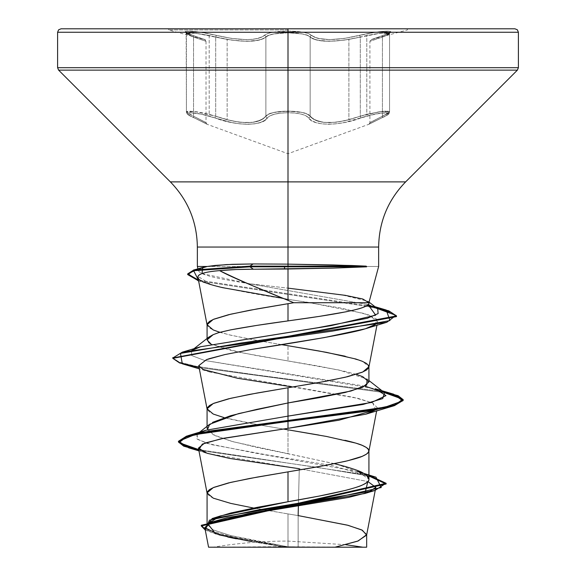<?xml version="1.0" encoding="UTF-8"?>
<svg xmlns="http://www.w3.org/2000/svg" width="576" height="576" viewBox="0 0 576 576"><rect width="100%" height="100%" fill="white"/><g stroke="black" fill="none" stroke-linecap="round" stroke-linejoin="round"><path stroke-width="0.43" stroke-dasharray="2.88 2.16" d="M215.705 116.215L215.705 37.066L209.174 35.489L209.174 114.35L227.138 119.772L227.138 39.413L215.705 37.066L215.705 116.215L200.952 112.507L189.468 111.11L186.804 111.47L186.689 112.507L193.55 116.208L193.55 37.051L189.036 35.294L186.422 33.494L189.439 35.474L193.55 37.051L193.55 116.208L187.006 112.817L186.422 111.96L187.985 111.182L196.445 111.744L209.174 114.35L209.174 35.489L196.423 33.314L187.992 32.846L186.422 33.494L193.55 37.051L193.55 116.208L206.021 122.681L193.55 116.208L193.55 37.051L206.021 41.306L193.55 37.051A1.728 1.152 -71.9 0 0 192.91 35.417A1.728 1.152 -71.9 0 0 192.794 35.388L204.739 39.636L187.812 33.581L185.314 32.198L185.63 31.37L188.618 31.118L200.736 32.292L216.526 35.395L200.16 32.206L188.122 31.118L185.465 31.435L185.4 32.285L192.794 35.388C173.628 29.779 193.356 29.779 216.526 35.395L231.71 38.448L246.398 39.65L252.713 39.341L257.918 38.448L261.835 37.087L257.926 38.448L252.742 39.341L246.413 39.65L231.718 38.448L216.526 35.395C240.336 40.939 256.262 40.939 264.312 35.395L261.835 37.087L267.538 33.588L273.182 32.206L288 31.118L272.779 32.278L267.401 33.638L264.312 35.395C267.754 32.666 275.652 31.241 288 31.118L303.242 32.27L308.635 33.624L314.208 37.073L318.118 38.434L329.623 39.636L344.297 38.434L375.84 32.198L387.864 31.118L390.521 31.435L390.571 32.292L388.015 33.646L371.189 39.65L388.152 33.588L390.658 32.206L390.348 31.37L382.147 31.435L367.394 33.638L344.311 38.434L329.638 39.636L318.125 38.434L314.215 37.073L308.498 33.581L302.846 32.198L288 31.118C300.362 31.234 308.275 32.652 311.731 35.388C319.759 40.918 335.671 40.918 359.474 35.388C382.608 29.779 402.365 29.779 383.162 35.395A1.728 1.152 71.9 0 0 383.047 35.424A1.728 1.152 71.9 0 0 382.414 37.066L388.98 34.207L389.556 33.494L387.979 32.846L379.548 33.314L366.804 35.489L366.804 114.343L379.548 111.737L388.001 111.182L389.556 111.96L386.503 114.35L382.414 116.215L382.414 37.066L382.414 116.215L389.282 112.507L389.174 111.47L386.503 111.11L381.578 111.47L367.654 114.127L360.288 116.208L360.288 37.051L348.898 39.398L335.837 41.04L324.137 41.141L315.252 39.665L307.267 35.302L302.234 33.941L288.022 32.789L288.022 111.11L302.285 112.507L307.289 114.127L310.162 116.208L310.162 37.051L310.162 116.208L315.158 120.118L323.986 122.414L335.794 122.278L348.898 119.75L348.898 39.398L348.898 119.75L360.288 116.208L360.288 37.051L375.098 33.941L386.518 32.789L389.556 33.494L386.928 35.309L382.414 37.066L382.414 116.215L369.907 122.702L382.414 116.215L382.414 37.066L369.907 41.321L382.414 37.066L389.556 33.487L382.838 32.969L366.804 35.489L360.288 37.051L360.288 116.208L366.804 114.343L366.804 35.489L360.288 37.051L360.288 116.208L344.52 120.802L336.586 122.184L329.018 122.681L322.322 122.191L316.836 120.816L312.746 118.742L307.289 114.127L302.27 112.5L295.589 111.463L280.404 111.47L273.744 112.514L268.747 114.142L265.882 116.215L265.882 37.066L260.806 39.679L251.942 41.155L240.235 41.062L227.138 39.413L227.138 119.772L240.199 122.299L252.007 122.443L260.885 120.139L265.882 116.215L265.882 37.066L268.776 35.302L273.809 33.941L288.029 32.789L302.242 33.941L307.267 35.302L310.162 37.051L310.162 116.208L310.162 37.051L312.775 38.75L316.901 40.104L328.982 41.306L344.362 40.111L360.288 37.051A1.728 0.482 76 0 0 359.474 35.388A1.728 0.482 -104 0 1 360.288 37.051C335.34 42.581 318.629 42.581 310.162 37.051A1.728 1.634 135.9 0 1 311.731 35.388A1.728 1.634 -44.1 0 0 310.162 37.051C306.929 34.322 299.549 32.904 288.022 32.789L273.802 33.948L268.776 35.302L265.882 37.066L265.882 116.215L268.747 114.134L273.758 112.507L288.022 111.11L288.022 32.789C276.494 32.904 269.114 34.33 265.882 37.066L265.882 116.215L263.318 118.75L259.236 120.823L253.778 122.206L247.082 122.702L239.522 122.213L231.538 120.838L215.705 116.215L215.705 37.066L215.705 116.215A1.728 0.468 109 0 1 214.769 117.842L201.132 114.134L190.469 112.73L187.978 113.09L187.848 114.127L190.03 115.754L207.158 124.301L190.037 115.754L187.855 114.134L187.97 113.09L190.447 112.73L201.118 114.134L231.343 122.458L239.666 123.833L247.579 124.33L254.606 123.847L260.381 122.472L264.708 120.391L260.41 122.458L254.671 123.833L247.651 124.33L239.746 123.847L231.386 122.472L214.769 117.842C236.095 126.259 263.326 126.223 267.444 117.842L264.722 120.384L267.444 117.842C270.353 114.617 277.2 112.91 288 112.73L280.951 113.098L274.752 114.134L270.101 115.769L274.752 114.134L280.944 113.098L288 112.73L288 153.727L288 112.73L295.063 113.09L301.27 114.127L305.928 115.754L311.328 120.37L315.641 122.436L321.379 123.811L328.385 124.301L336.283 123.818L344.628 122.45L368.035 115.754L380.945 113.09L388.001 113.09L388.123 114.134L385.934 115.762L368.77 124.33L385.934 115.762L388.116 114.134L388.008 113.098L385.538 112.73L374.882 114.127L344.671 122.436L336.362 123.811L328.457 124.301L321.437 123.818L315.67 122.45L311.342 120.377L305.928 115.754L301.27 114.127L295.063 113.09L288 112.73L288 153.727L288 112.73C298.807 112.903 305.676 114.602 308.599 117.828C312.79 126.23 340.042 126.194 361.224 117.828C381.024 111.154 398.318 111.168 381.787 117.842A1.728 1.123 65.7 0 0 381.946 117.785A1.728 1.123 65.7 0 0 382.414 116.215L389.556 111.953L382.802 111.334L366.804 114.343L360.288 116.208A1.728 0.468 71.1 0 0 361.224 117.828A1.728 0.468 -108.9 0 1 360.288 116.208C335.419 124.589 318.708 124.589 310.162 116.208A1.728 1.598 144.9 0 1 308.599 117.828A1.728 1.598 -35.1 0 0 310.162 116.208C307.03 112.982 299.65 111.283 288.022 111.11C276.386 111.283 269.006 112.99 265.882 116.215A1.728 1.598 35 0 0 267.444 117.842A1.728 1.598 -145 0 1 265.882 116.215C257.422 124.618 240.696 124.618 215.705 116.215L209.174 114.35L193.183 111.334L186.422 111.953L193.55 116.208A1.728 1.13 -65.7 0 0 194.011 117.778A1.728 1.13 -65.7 0 0 194.17 117.828C177.646 111.154 195.019 111.168 214.769 117.842A1.728 0.468 -71 0 0 215.705 116.215L227.138 119.772C247.284 124.409 260.201 123.228 265.882 116.215C269.316 109.548 306.67 109.526 310.162 116.208C315.799 123.199 328.716 124.38 348.898 119.75L360.288 116.208L380.167 111.65L389.556 111.953L382.414 116.215C365.962 124.618 365.962 124.618 382.414 116.215C365.962 124.618 365.962 124.618 382.414 116.215A1.728 1.123 -114.3 0 1 381.946 117.785A1.728 1.123 -114.3 0 0 382.414 116.215A1.728 1.123 65.7 0 1 381.946 117.785A1.728 1.123 -114.3 0 1 381.787 117.842C364.658 126.245 364.658 126.245 381.787 117.842C364.658 126.245 364.658 126.245 381.787 117.842A1.728 1.123 -114.3 0 0 381.946 117.785A1.728 1.123 65.7 0 1 381.787 117.842C398.333 111.161 380.988 111.161 361.224 117.828A1.728 0.468 71.1 0 1 360.288 116.208A1.728 0.468 -108.9 0 0 361.224 117.828C339.919 126.23 312.739 126.194 308.599 117.828A1.728 1.598 144.9 0 0 310.162 116.208A1.728 1.598 -35.1 0 1 308.599 117.828C305.683 114.602 298.814 112.903 288 112.73C277.207 112.91 270.353 114.617 267.444 117.842A1.728 1.598 35 0 1 265.882 116.215A1.728 1.598 -145 0 0 267.444 117.842C263.275 126.259 235.973 126.223 214.769 117.842A1.728 0.468 109 0 0 215.705 116.215A1.728 0.468 -71 0 1 214.769 117.842C194.983 111.161 177.653 111.161 194.17 117.828C211.255 126.209 211.255 126.209 194.17 117.828C211.255 126.209 211.255 126.209 194.17 117.828A1.728 1.13 114.3 0 1 194.011 117.778A1.728 1.13 114.3 0 0 194.17 117.828A1.728 1.13 -65.7 0 1 194.011 117.778A1.728 1.13 114.3 0 1 193.55 116.208C209.959 124.589 209.959 124.589 193.55 116.208C209.959 124.589 209.959 124.589 193.55 116.208A1.728 1.13 114.3 0 0 194.011 117.778A1.728 1.13 -65.7 0 1 193.55 116.208L186.422 111.953L195.804 111.65L215.705 116.215M288 29.938L168.552 29.938L288 29.938M288 28.8L514.944 28.8L288 28.8M235.066 547.2L288 547.2L288 541.08L288 547.2L362.858 547.2L288 547.2L362.858 547.2L288 546.761L288 513.914L298.145 515.592L298.145 546.761L298.145 515.592L288 513.914L288 546.761L256.615 541.13L230.508 535.507L213.12 529.877L207.072 524.297L211.802 519.365M335.002 547.2L350.244 547.2M518.4 32.256L288 32.256L518.4 32.256M518.4 67.687L288 67.687L518.4 67.687M517.385 70.135L288 70.135L517.385 70.135M405.634 181.886L288 181.886L288 70.135L288 181.886L170.366 181.886L288 181.886L288 247.054L288 181.886L405.634 181.886M288 247.054L197.359 247.054L378.641 247.054L288 247.054L288 264.139M197.417 266.479L288 266.479L288 288.137L288 266.479L378.338 266.479L197.618 266.479M334.476 463.68L288 453.78L288 429.818L288 453.78L257.054 447.437L230.803 441.086L213.242 434.729L207.072 428.378L212.616 422.352M318.967 435.074L345.226 440.33M356.234 374.342L345.211 371.426L318.953 366.17L288 360.922L288 345.722L288 360.922L257.083 355.673L230.854 350.424L211.097 344.131L240.516 352.526L338.846 370.008L367.114 379.102L368.928 380.527M345.226 356.234L362.765 361.49L368.928 366.746M213.286 518.63L216.482 517.298M253.627 508.039L288 513.914L249.48 507.276L228.456 502.848L213.89 498.42L209.549 496.21L207.115 493.315M224.194 417.658L257.033 424.562L288 429.818M208.771 342.641L207.072 339.919L207.072 338.479M219.823 332.309L230.774 335.21L257.033 340.466L288 345.722M298.382 505.778L299.275 468.72L367.862 481.522L299.275 468.72L208.289 453.643L205.805 452.844M366.127 547.2L249.221 547.2L282.377 546.66L255.19 542.246L282.377 546.66L208.57 547.2M216.454 547.2L319.579 547.2L282.377 546.66L213.552 533.218L205.265 530.05L234.605 538.258L281.448 546.473L287.273 546.732L236.822 537.998L205.114 529.265L236.822 537.998L287.503 546.761L230.4 535.478L213.019 529.834L207.072 524.196M206.05 430.229L197.136 434.16L197.525 439.366L211.255 444.571L267.43 454.982L331.574 465.401L367.258 475.812L368.928 479.189L357.739 471.514L253.678 452.808L207.259 443.448L196.776 438.775L197.215 434.095M198.706 449.604L368.928 475.308L198.706 449.604M198.842 450.338L315.965 467.143L368.928 476.006L315.965 467.143L198.842 450.338M215.64 533.851L227.758 537.012M236.333 538.812L251.734 541.656M199.109 449.352L202.565 451.57M283.162 429.012L249.48 423.18L228.456 418.752L213.89 414.324L209.549 412.114L207.115 409.219M281.138 344.585L249.48 339.084L228.456 334.656L213.89 330.228L209.549 328.018L207.115 325.123M283.507 298.44L341.698 308.189L368.806 314.964L377.633 321.718L375.653 324.295L376.466 318.982L364.507 313.546L308.066 302.321C267.077 296.438 234.799 290.578 211.241 284.724L197.993 276.386M292.68 386.993L358.164 398.398L372.794 403.056L377.266 407.707L375.761 409.817L372.737 403.02L353.426 397.296L210.074 372.103L203.018 369.454M299.246 470.002L298.145 515.592M201.953 273.578L249.415 283.745L288 288.137L249.415 283.745L221.436 278.986L211.075 276.638L203.609 274.298L199.39 271.98L198.49 270.691L199.469 268.819M249.415 283.745L368.114 304.639L249.415 283.745M191.57 350.597L191.606 355.514L204.487 360.425L375.379 388.786M383.191 391.673L255.478 374.825L196.661 366.401L179.417 362.189L172.843 357.977L179.417 362.189L196.661 366.401L255.478 374.825L383.191 391.673M366.71 305.69L198.454 280.109L366.71 305.69M384.415 392.63L199.102 367.56L384.415 392.63M377.258 308.484L365.76 306.216L198.598 280.85L365.76 306.216L377.258 308.484M202.745 369.317L198.742 365.695M364.968 386.143L204.487 360.425L191.664 355.558L191.448 350.69L200.592 346.745M288 288.137L341.208 294.703L367.992 301.262L368.899 302.724M58.615 70.135L288 70.135L58.615 70.135M57.6 67.687L288 67.687L57.6 67.687M57.6 32.256L288 32.256L57.6 32.256M215.028 547.2L208.634 547.2M225.756 547.2L214.582 547.2L225.756 547.2M213.782 547.2L214.582 547.2M367.258 475.812L366.314 475.063L337.486 464.422L233.402 441.799L215.489 435.816L207.396 429.826M288 547.2L288 541.08L288 547.2L223.171 547.2M186.674 33.941L189.482 32.789L200.916 33.948L231.646 40.126L247.039 41.321L259.142 40.126L263.268 38.758L265.882 37.066A1.728 1.634 44 0 0 264.312 35.395A1.728 1.634 -136 0 1 265.882 37.066C257.386 42.602 240.66 42.602 215.705 37.066A1.728 0.482 104 0 1 216.526 35.395A1.728 0.482 -76 0 0 215.705 37.066L209.174 35.489L193.126 32.969L186.422 33.487L195.71 33.228L227.138 39.413C247.241 42.466 260.158 41.681 265.882 37.066C269.611 31.45 306.432 31.45 310.162 37.051C315.922 41.666 328.838 42.444 348.898 39.398L380.282 33.228L389.556 33.487L382.414 37.066C365.926 42.602 365.926 42.602 382.414 37.066C365.926 42.602 365.926 42.602 382.414 37.066A1.728 1.152 -108.1 0 1 383.047 35.424A1.728 1.152 -108.1 0 1 383.162 35.395C367.373 40.939 367.373 40.939 383.162 35.395A1.728 1.152 -108.1 0 0 383.047 35.424A1.728 1.152 -108.1 0 0 382.414 37.066A1.728 1.152 71.9 0 1 383.047 35.424A1.728 1.152 71.9 0 1 383.162 35.395C402.35 29.786 382.651 29.772 359.474 35.388A1.728 0.482 76 0 1 360.288 37.051A1.728 0.482 -104 0 0 359.474 35.388C335.7 40.918 319.781 40.918 311.731 35.388A1.728 1.634 135.9 0 0 310.162 37.051A1.728 1.634 -44.1 0 1 311.731 35.388C308.275 32.652 300.362 31.234 288 31.118C275.652 31.241 267.754 32.666 264.312 35.395A1.728 1.634 44 0 1 265.882 37.066A1.728 1.634 -136 0 0 264.312 35.395C256.291 40.939 240.358 40.939 216.526 35.395A1.728 0.482 104 0 0 215.705 37.066A1.728 0.482 -76 0 1 216.526 35.395C193.399 29.786 173.606 29.772 192.794 35.388C208.548 40.918 208.548 40.918 192.794 35.388C208.548 40.918 208.548 40.918 192.794 35.388A1.728 1.152 108.1 0 1 192.91 35.417A1.728 1.152 108.1 0 0 192.794 35.388A1.728 1.152 -71.9 0 1 192.91 35.417A1.728 1.152 108.1 0 1 193.55 37.051C209.995 42.581 209.995 42.581 193.55 37.051C209.995 42.581 209.995 42.581 193.55 37.051A1.728 1.152 108.1 0 0 192.91 35.417A1.728 1.152 -71.9 0 1 193.55 37.051L186.415 33.487L186.422 111.953C185.076 112.723 187.61 114.667 194.026 117.778C184.104 112.846 187.826 113.926 186.422 111.953L186.134 32.659L192.902 35.41C209.65 41.731 203.537 38.081 206.021 41.306C204.494 38.513 208.166 41.141 192.902 35.41L186.134 32.659L186.415 33.487M186.804 111.47L186.689 112.507M389.282 112.507L389.174 111.47M389.556 33.494L389.556 111.96C390.881 112.738 388.339 114.689 381.938 117.792C391.846 112.932 388.202 113.789 389.556 111.953L389.556 33.487M206.021 41.306L206.021 122.681L206.914 124.193L194.026 117.778L207.158 124.301L288 153.727L368.77 124.33L381.938 117.792L369.014 124.214L381.938 117.792L369.014 124.214L369.907 122.702L369.907 41.321C373.176 37.973 364.457 42.322 383.054 35.424L389.844 32.666L383.054 35.424C366.221 41.782 372.478 38.052 369.907 41.321M192.902 35.41L204.876 39.679L168.552 29.938L168.552 28.8M345.737 544.709L288.014 541.08C262.872 541.08 237.924 543.125 213.142 547.2M216.079 533.988L213.552 533.218M198.943 450.857L208.289 453.643M376.654 410.897L377.266 407.707M376.956 325.231L377.633 321.718M198.49 270.691L197.986 268.805M367.718 304.517L374.962 306.698M210.074 372.103L199.346 368.849M210.226 284.414L198.598 280.858M191.448 350.69L193.975 348.725M369.086 302.119L367.992 301.262M199.642 432.194L197.136 434.16M407.448 28.8L407.448 29.938L371.189 39.65"/><path stroke-width="0.86" d="M350.244 547.2L288 547.2L335.002 547.2L357.66 541.152L366.624 535.104L362.354 530.23L348.178 525.348L298.145 515.592L298.382 505.778M288 266.134L288 264.139L333.086 264.953L366.206 266.134L366.602 266.832L333.353 268.114L253.382 269.222L284.551 269.042L284.551 266.832L249.941 266.832L253.382 269.222C240.12 269.237 228.852 269.698 219.571 270.619C225.742 274.003 236.297 278.849 251.222 285.156L293.731 302.724L368.899 302.724L362.801 299.002L345.283 295.344L288 288.137M207.072 339.89L213.163 334.663L219.046 332.518L230.681 329.868L256.968 325.382L319.428 316.368L345.931 311.818C355.183 309.874 360.994 308.354 363.348 307.274C367.56 305.546 369.41 304.034 368.899 302.724L378.641 266.479L378.641 247.054L288 247.054L288 181.886L288 247.054L197.359 247.054C196.978 221.767 187.985 200.045 170.366 181.886L288 181.886L288 32.256L518.4 32.256L288 32.256L288 67.687L518.4 67.687L288 67.687L288 70.135L517.385 70.135L288 70.135L288 181.886L405.634 181.886L517.385 70.135L518.4 67.687L518.4 32.256L517.385 29.815L514.944 28.8L288 28.8L288 32.256L57.6 32.256L288 32.256L288 28.8L61.056 28.8L514.944 28.8M368.928 302.724L293.731 302.724L288 300.305C261.842 290.002 239.033 280.109 219.571 270.619L236.448 269.518L253.382 269.222L249.941 266.832L195.487 270.281L187.927 273.73L198.598 280.85L187.697 274.579L193.752 270.706L249.941 266.832L284.551 266.832L284.551 269.042L288 268.999L288 300.305L288 268.999L333.353 268.114L366.602 266.832L366.206 266.134L351.814 265.514L288 264.139L288 247.054L288 264.139L253.094 263.938L288 264.139M345.226 440.33C354.737 442.67 360.583 444.42 362.765 445.586C367.128 447.574 369.187 449.33 368.928 450.842C369.187 452.354 367.128 454.104 362.765 456.098C360.583 457.258 354.737 459.014 345.226 461.354L318.967 466.61L288 471.866L288 501.739L318.953 496.109L345.19 490.471C354.758 487.944 360.605 486.065 362.736 484.841C367.121 482.695 369.18 480.816 368.928 479.189C369.187 477.367 367.135 475.243 362.758 472.831C360.54 471.413 354.686 469.296 345.204 466.481L334.476 463.68M216.482 517.298L230.832 513L257.069 507.37L288 501.739L288 471.866L326.52 465.228L347.544 460.8L362.11 456.372L366.451 454.162L368.654 451.944L368.654 449.734L366.451 447.523L362.11 445.306L355.752 443.095L326.52 436.457L288 429.818L318.967 435.074M368.928 381.946L368.928 366.746L362.765 372.002L345.226 377.258L318.967 382.514L288 387.77L288 402.962L319.046 397.699L345.262 392.443L362.779 387.194L368.928 381.946L362.765 376.69L356.234 374.342M212.616 422.352L230.731 415.678L256.946 409.334L288 402.962L288 387.77L326.52 381.132L347.544 376.704L362.11 372.276L366.451 370.066L368.654 367.848L368.654 365.638L366.451 363.427L362.11 361.21L355.752 358.999L326.52 352.361L288 345.722L318.967 350.978L345.226 356.234M211.802 519.365L213.286 518.63M197.215 434.095L206.086 430.222L288 416.117L288 428.342L223.841 438.228L204.559 443.167L198.418 448.114L207.115 493.315L207.346 491.782L209.549 489.571L213.89 487.354L228.456 482.933L249.48 478.505L288 471.866L257.033 477.122L230.774 482.378L213.235 487.634L207.072 492.89L213.235 498.146L230.774 503.402L253.627 508.039M198.742 365.695L206.474 359.647L224.899 354.578L251.662 349.409L324.252 337.608L365.27 328.81L373.082 325.836L375.66 324.288L365.371 328.781C352.678 332.842 314.77 339.718 251.662 349.409L224.899 354.578L209.57 358.596L206.474 359.647L198.734 365.666L207.115 409.219L207.346 407.686L209.549 405.475L213.89 403.258L228.456 398.837L249.48 394.409L288 387.77L257.033 393.026L230.774 398.282L213.235 403.538L207.072 408.794L213.235 414.05L224.194 417.658M368.899 302.724C371.225 308.786 332.021 314.842 288 320.904L288 303.674L288 320.904C265.788 323.885 246.679 326.866 230.681 329.868L218.477 332.698L213.163 334.663L208.886 337.054L207.072 339.919L211.097 344.131L208.771 342.641M197.993 276.386L198.137 276.062C199.562 273.514 206.712 271.699 219.571 270.619C204.739 271.829 197.532 274.09 197.935 277.416L207.115 325.123L207.346 323.59L209.549 321.379L213.89 319.162L228.456 314.741L249.48 310.313L293.731 302.724L257.033 308.93L230.774 314.186L213.235 319.442L207.072 324.698L213.235 329.954L219.823 332.309M281.131 344.585L288 345.722M299.246 470.002L299.275 468.72L229.601 458.417L207.058 453.262L198.418 448.114M215.64 533.851L207.785 523.757L247.73 513.662L364.918 493.474L367.862 481.522L375.811 487.368L368.208 492.394L348.566 497.426L227.642 517.536L210.211 522.569L204.797 527.594L219.298 534.924L251.734 541.656M249.221 547.2L366.667 547.2L362.858 547.2L345.737 544.709M298.145 515.592L347.328 525.132L361.699 529.898L366.667 534.665L358.243 540.936L335.002 547.2L366.127 547.2M207.072 524.196L220.514 515.902L288 501.739C331.243 494.222 370.044 486.706 368.928 479.189L366.458 475.178M393.682 394.2L375.379 388.786L385.985 395.618L371.614 402.451L288 416.117L288 420.703L187.898 435.715L179.035 442.663L198.706 449.604L183.672 445.442L178.452 441.281L186.538 436.14L209.858 430.992L384.314 407.455L402.775 400.831L393.682 394.2L383.191 391.673L398.081 395.676L403.193 399.679L394.43 404.935L369.461 410.191L288 420.703L288 421.409L209.858 431.698L186.538 436.838L178.452 441.986L183.708 446.162L198.842 450.338L188.734 447.854L178.625 441.245L194.818 434.628L288 421.409L369.461 410.897L394.43 405.634L403.193 400.378L398.398 396.504L384.415 392.63L402.782 399.247L393.682 405.857L288 421.409L288 428.342L220.774 438.847L202.327 444.103L199.109 449.352M368.928 475.308L375.977 477.187L381.269 487.526L334.678 497.866L212.162 518.551L205.114 529.265L201.283 525.269L386.129 483.286L368.928 475.308M368.928 476.006L386.129 483.984L201.283 525.967L205.265 530.05L209.455 520.157L256.313 510.257L374.926 490.471L385.978 483.242L368.928 476.006M227.758 537.012L236.333 538.812M202.565 451.57L205.805 452.844M288 429.818L283.162 429.012M197.935 277.416C198.986 277.798 194.897 281.21 222.602 287.654L283.507 298.44M198.734 365.666L203.018 369.454L237.355 378.216L292.68 386.993M375.761 409.817L338.94 420.214L288 428.342L365.94 414.151L375.768 409.81M199.469 268.819L207.259 266.479L226.454 264.578L253.094 263.938L232.344 264.312L215.172 265.428L207.259 266.479L197.417 266.479M61.056 28.8L58.615 29.815L57.6 32.256L57.6 67.687L288 67.687L57.6 67.687L58.615 70.135L288 70.135L58.615 70.135L170.366 181.886L405.634 181.886C388.015 200.045 379.022 221.767 378.641 247.054L197.359 247.054L197.359 266.479L197.986 268.805M249.941 266.134L253.094 263.938L249.941 266.134L193.752 270.007L187.697 273.881L198.454 280.109L193.349 270.115L249.941 266.134L366.206 266.134L249.941 266.134L249.941 266.832L249.941 266.134M207.259 266.479L202.745 267.458L201.953 273.578M200.592 346.745L317.412 327.787L367.236 318.305L378.122 313.567L377.705 308.83L368.114 304.639L375.696 315.166L330.905 325.685L200.621 346.738L191.57 350.597M172.843 357.977L182.311 352.159L332.647 331.092L389.945 320.566L386.258 310.032L366.71 305.69L388.714 310.795L396.49 315.907L172.843 357.977M199.102 367.56L179.568 362.945L172.8 358.33L396.49 316.606L391.543 312.545L377.258 308.484L396.022 315.374L386.856 322.265L240.833 343.037L180.468 353.426L182.304 363.809L199.102 367.56M367.114 379.102L366.725 385.07L350.957 391.032L288 402.962L288 416.117L363.161 404.424L382.745 398.585L384.552 392.738L364.968 386.143M216.454 547.2L215.028 547.2M208.634 547.2L335.002 547.2M223.171 547.2L235.066 547.2M214.582 547.2L213.156 547.2M284.551 266.832L366.602 266.832L284.551 266.832M207.396 429.826L209.686 424.253L238.514 413.611L288 402.962L288 416.117L206.05 430.229M368.928 479.189L368.928 450.842M207.072 524.297L207.072 492.89M207.072 428.371L207.072 408.794M207.072 338.479L207.072 324.698M375.811 487.368L366.624 535.104M204.797 527.594L208.57 547.2M366.667 534.665L366.667 547.2M220.522 515.902L212.162 518.551M357.739 471.514L375.977 477.187M206.086 430.222L187.898 435.715M201.283 525.269L201.283 525.967M386.129 483.286L386.129 483.984M178.452 441.281L178.452 441.986M364.918 493.474L374.926 490.471M188.734 447.854L198.943 450.857M368.885 451.267L376.654 410.897M368.885 367.171L376.956 325.231M202.745 267.458L193.349 270.115M374.962 306.698L386.258 310.032M200.621 346.738L182.311 352.159M403.193 400.378L403.193 399.679M172.8 358.33L172.8 357.631M396.49 316.606L396.49 315.907M187.697 274.579L187.697 273.881M365.94 414.151L393.682 405.857M199.346 368.849L182.304 363.809M365.27 328.81L386.856 322.265M198.598 280.858L197.842 280.627M368.928 380.527L384.552 392.738M193.975 348.725L208.886 337.054M377.705 308.83L369.086 302.119M209.686 424.253L199.642 432.194"/></g></svg>
